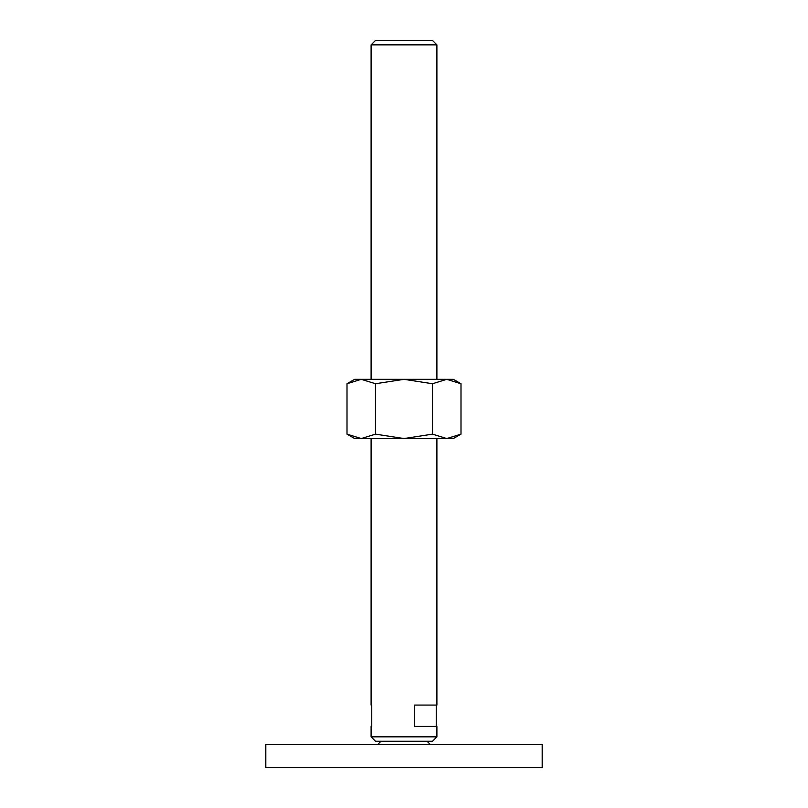 <?xml version="1.0" encoding="UTF-8"?>
<svg xmlns="http://www.w3.org/2000/svg" width="808" height="808" viewBox="0 0 808 808"><rect width="100%" height="100%" fill="white"/><g stroke="black" fill="none" stroke-linecap="round" stroke-linejoin="round"><path stroke-width="1.21" d="M380.962 741.279L377.679 744.562M430.321 744.562L427.038 741.279M542.198 767.6L542.198 744.562L265.802 744.562L265.802 767.6L542.198 767.6M371.094 379.326L371.094 44.854L375.548 40.4L432.452 40.4L436.906 44.854L436.906 379.326M371.094 44.854L436.906 44.854M371.094 736.825L436.906 736.825L432.452 741.279L375.548 741.279L371.094 736.825L371.094 726.473L371.741 726.473L371.094 726.473M436.906 438.552L436.906 705.081L414.494 705.081L414.494 726.473L436.906 726.473L436.906 736.825M371.094 705.081L371.741 705.081L371.094 705.081L371.094 438.552M371.741 705.081L371.741 726.473M436.259 705.081L436.259 726.473M460.994 383.729L453.359 379.326L446.743 379.326L460.994 383.729L460.994 434.138L446.743 438.552L432.492 434.138L404 438.552L453.359 438.552L460.994 434.138M354.641 379.326L347.006 383.729L361.257 379.326L404 379.326L432.492 383.729L446.743 379.326L404 379.326L375.508 383.729L361.257 379.326L354.641 379.326M347.006 434.138L354.641 438.552L404 438.552L375.508 434.138L361.257 438.552L347.006 434.138L347.006 383.729M375.508 434.138L375.508 383.729M432.492 434.138L432.492 383.729"/></g></svg>
